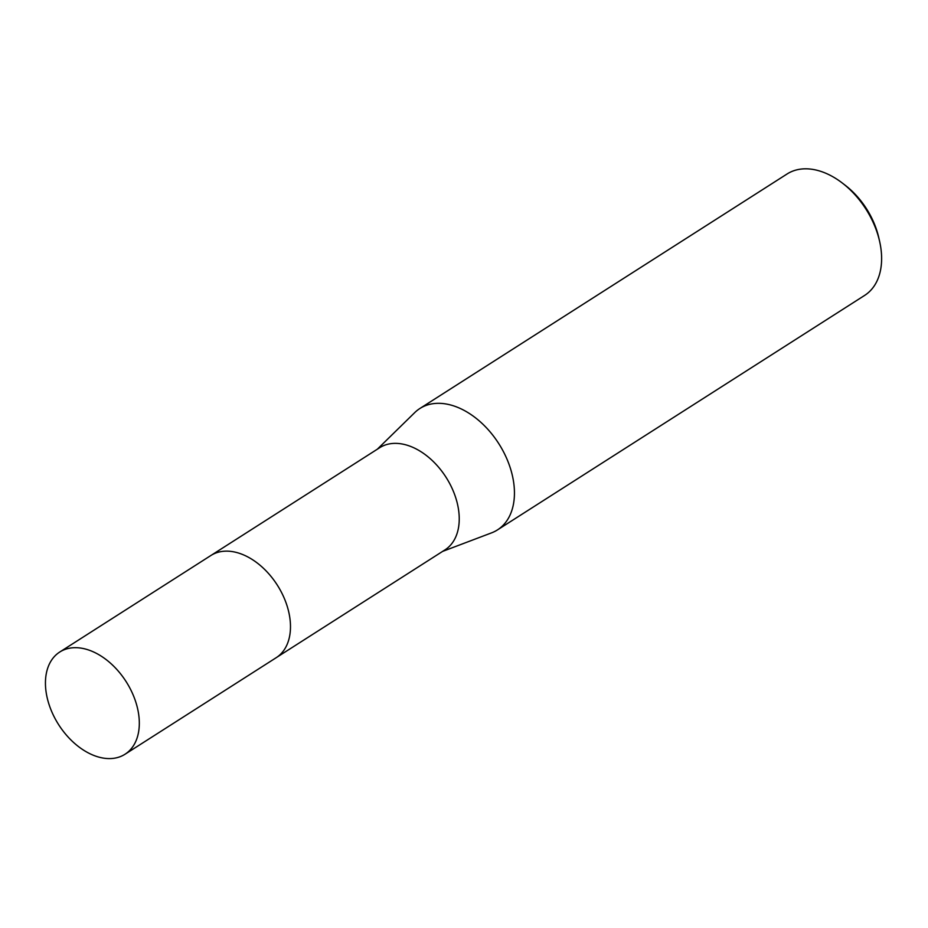 <?xml version="1.0" encoding="UTF-8"?>
<svg xmlns="http://www.w3.org/2000/svg" width="928" height="928" viewBox="0 0 928 928"><rect width="100%" height="100%" fill="white"/><g stroke="black" fill="none" stroke-linecap="round" stroke-linejoin="round"><path stroke-width="1.39" d="M276.846 657.268L444.941 549.91A60.633 40.02 -122.6 0 0 459.221 517.453A60.633 40.02 -122.6 0 0 430.035 458.513A60.633 40.02 -122.6 0 0 379.668 447.714L211.572 555.072M442.621 551.394L491.608 532.846A72.036 47.548 -122.6 0 0 497.454 529.911A72.036 47.548 -122.6 0 0 514.425 491.341A72.036 47.548 -122.6 0 0 479.741 421.324A72.036 47.548 -122.6 0 0 419.908 408.482A72.036 47.548 -122.6 0 0 414.781 412.554L377.348 449.187M497.454 529.911L864.641 295.406A72.036 47.548 -122.6 0 0 881.6 256.847A72.036 47.548 -122.6 0 0 879.582 241.21A72.036 47.548 -122.6 0 0 842.543 183.21A72.036 47.548 -122.6 0 0 787.083 173.977L419.908 408.482M879.582 241.21L878.77 237.649A64.832 42.792 -122.6 0 0 845.431 185.438L842.543 183.21M91.106 650.911A60.633 40.02 -122.6 0 0 59.74 652.036A60.633 40.02 -122.6 0 0 49.114 704.688A60.633 40.02 -122.6 0 0 93.658 755.369A60.633 40.02 -122.6 0 0 125.013 754.244A60.633 40.02 -122.6 0 0 135.639 701.58A60.633 40.02 -122.6 0 0 91.106 650.911M125.013 754.244L276.184 657.708A60.645 40.032 -122.6 0 0 286.81 605.044A60.645 40.032 -122.6 0 0 242.266 554.364A60.645 40.032 -122.6 0 0 210.9 555.489L59.74 652.036"/></g></svg>
